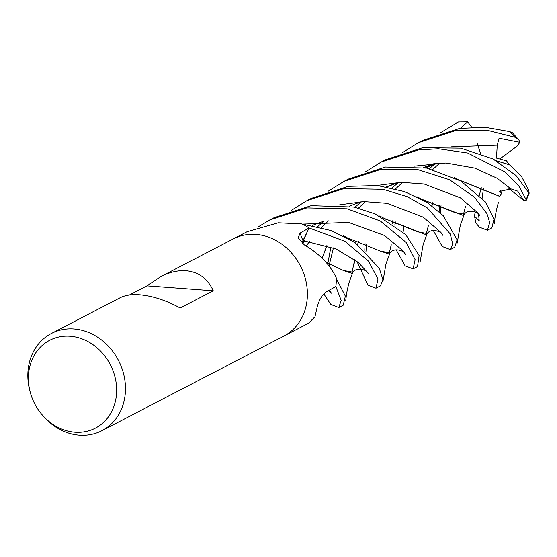 <?xml version="1.0" encoding="UTF-8"?>
<svg xmlns="http://www.w3.org/2000/svg" width="557" height="557" viewBox="0 0 557 557"><rect width="100%" height="100%" fill="white"/><g stroke="black" fill="none" stroke-linecap="round" stroke-linejoin="round"><path stroke-width="0.84" d="M308.487 323.269L314.99 316.71L317.149 307.13C319.126 299.777 322.218 294.667 326.416 291.784L335.836 286.507A54.767 47.087 62.5 0 0 336.337 278.228L336.052 277.344C329.821 264.408 319.238 253.588 304.31 244.885L298.169 237.874L300.098 233.077L309.107 227.973L302.973 240.603A11.829 10.172 -117.5 0 0 302.11 243.2M233.487 238.821L247.141 231.719L278.228 222.786L301.929 223.921A54.767 47.087 62.5 0 1 309.107 227.973M30.475 393.061L30.134 391.849A54.767 47.087 62.5 0 1 51.397 333.483A54.767 47.087 62.5 0 1 73.97 328.978A54.767 47.087 62.5 0 1 123.306 372.751A54.767 47.087 62.5 0 1 101.917 430.665A54.767 47.087 62.5 0 1 79.345 435.177A54.767 47.087 62.5 0 1 41.928 414.54L41.134 413.566A49.496 42.555 62.5 0 1 30.475 393.061A49.496 42.555 62.5 0 1 70.091 336.233A49.496 42.555 62.5 0 1 116.58 387.505A49.496 42.555 62.5 0 1 74.951 432.211A49.496 42.555 62.5 0 1 41.134 413.566M255.886 234.4A54.767 47.087 62.5 0 0 233.313 238.904A54.767 47.087 62.5 0 1 255.886 234.4A54.767 47.087 62.5 0 1 305.229 278.173A54.767 47.087 62.5 0 1 283.84 336.087L101.917 430.665M129.321 295.029L146.971 285.852L160.534 276.745C169.412 272.178 177.899 270.173 186.01 270.723C198.605 271.913 207.691 278.604 213.261 290.796L180.183 307.986C165.979 300.286 152.486 295.892 139.71 294.799C131.633 294.228 125.081 295.224 120.04 297.8L51.397 333.483M336.052 277.344A912.596 282.023 -28.6 0 0 336.143 277.546A7.401 6.364 -117.5 0 0 336.337 278.228M146.971 285.852L213.261 290.796M257.828 227.096L269.713 219.98L306.83 207.914L347.122 208.812L380.299 220.99L406.192 242.448L415.132 259.666L413.12 268.871L405.092 265.821L396.104 249.738M392.302 223.336L392.393 220.857M439.877 133.151L458.439 121.927L467.685 121.823L460.395 128.312M413.12 268.871L417.527 266.58L419.122 255.503L405.712 234.581L375.181 213.93L354.148 207.079L311.154 205.665L274.121 217.69L269.713 219.987M291.269 210.407L306.865 200.666L343.989 188.593L383.07 189.276L407.181 196.663L427.421 207.97L450.251 233.982L452.757 244.126L450.279 249.557L442.251 246.507L433.255 230.424M450.39 249.501L454.679 247.266L457.116 239.795L443.247 215.656L427.059 202.4L404.382 191.545L377.437 185.544L348.313 186.344L311.272 198.376L306.865 200.666M376.059 288.143L380.375 285.901L382.951 279.899L379.317 268.349L355.018 242.56L331.164 230.556L302.298 224.095M309.086 227.959L344.887 241.278L368.539 261.156L377.994 279.043L375.968 288.192L367.94 285.135L356.94 261.379M402.725 152.465L418.286 142.738L455.445 130.651L486.79 130.192L515.148 137.28L518.866 139.877L519.778 142.314L499.093 138.227L497.234 145.154L496.496 158.111L506.508 160.834L509.286 164.705M518.866 139.877L512.28 132.629L509.446 131.563L485.321 127.316L459.776 128.395L422.728 140.434L418.927 142.411M328.421 191.093L344.024 181.352L381.141 169.279L417.423 169.481L449.52 179.723L474.439 197.15L486.909 213.582L489.707 222.515L487.431 230.243L479.403 227.193L475.873 223.044L474.536 216.22L479.194 220.76L478.581 214.201M487.438 230.236L491.831 227.952L494.024 219.124L485.37 201.919L460.952 181.074L426.794 168.082L385.465 167.03L348.424 179.062L344.442 181.136M335.836 286.486L341.183 300.355L338.809 307.506L343.223 305.215L345.361 296.129L336.337 278.653M338.809 307.506L330.788 304.449L323.826 293.894M365.573 171.779L381.176 162.038L418.293 149.965L438.373 148.754L467.699 153.043L505.276 172.071L519.291 186.609L526.087 199.698L526.08 200.701L524.019 200.652L517.752 191.155L510.999 188.907L499.225 191.497L501.857 192.966L499.622 196.363L459.817 180.329M496.677 160.855L509.453 164.768L521.275 176.012L528.781 190.397L529.15 193.251L516.109 175.601L492.98 158.954L460.806 148.148L422.617 147.716L385.576 159.748L381.559 161.836M302.179 243.256L307.708 230.856M432.831 202.637L431.912 205.812M427.177 233.543L417.708 231.858L385.207 218.797M324.063 221.038L312.275 225.425M432.893 202.664L431.96 205.846M428.424 225.474L426.084 234.727L385.507 218.957M435.518 163.09L423.738 167.476M398.471 182.522L392.031 187.932M358.527 241.272L357.608 244.446M354.712 259.715L354.078 264.352M352.873 272.178L343.391 270.486L325.768 262.103M509.377 164.795L496.976 161.015M436.082 163.062L423.974 167.525M358.59 241.292L357.657 244.481M354.732 259.729L351.801 273.341L343.203 270.389M497.234 145.154L451.149 146.86L497.234 145.154M365.079 243.674L364.807 250.351L365.079 243.674M368.045 272.972L358.144 262.333L336.045 248.951L303.036 240.631L336.045 248.951L358.144 262.333L368.045 272.972M302.639 243.346L304.582 240.777M422.666 199.643L463.194 215.434L465.568 206.174M464.329 214.229L454.867 212.551L422.366 199.483M361.214 201.725L349.427 206.111M324.167 221.15L317.72 226.567M304.442 240.763L302.409 243.451M510.999 188.907L496.969 178.163L474.696 168.082L445.879 163.013L413.997 166.174M330.921 246.96L327.934 262.939M327.927 262.988L327.801 264.631M330.893 292.286L329.264 290.183M398.93 182.376L386.823 186.839M326.945 245.616L322.211 258.17M499.566 196.266L459.525 180.169M398.373 182.404L386.579 186.79M361.319 201.836L354.879 207.253M326.868 245.588L322.155 258.107M434.732 164.092L429.336 168.653M395.742 221.978L394.809 225.16M391.265 244.781L389.002 253.999L380.556 251.179L348.055 238.111M434.328 164.238L429.182 168.618M395.679 221.958L394.76 225.125M390.025 252.857L380.556 251.179M474.536 216.22L475.135 211.918M479.333 195.284L481.276 187.688M482.167 198.195L483.42 188.663M524.019 200.652L508.785 188.329M528.022 191.26L528.781 190.397M501.857 192.966L500.27 190.55M489.053 173.687L491.19 176.75M467.685 121.83L471.702 127.233M477.265 143.629L480.656 153.614M519.778 142.314L517.571 145.781L499.873 158.94M302.973 240.603A924.251 285.63 -28.6 0 1 300.098 233.077M455.779 123.25L456.58 122.832A54.767 47.087 62.5 0 1 458.181 122.046M509.446 131.563A54.767 47.087 62.5 0 1 515.148 137.28M528.67 192.645A54.767 47.087 62.5 0 1 526.087 199.698M439.389 205.046L439.118 211.73M442.349 234.344L440.775 232.311L423.243 217.16L386.99 203.326L364.076 201.613L339.693 204.802M479.5 215.03L477.927 212.997L460.388 197.839L424.135 184.005L401.221 182.299L376.845 185.488M405.475 254.431L402.843 250.671L384.476 235.465L348.571 222.41L302.542 224.116M308.655 323.185L284.007 335.996M233.313 238.904L160.534 276.745M420.02 262.41L423.167 244.467L427.149 233.592M386.593 219.667L379.693 215.991M426.746 234.093C431.153 227.221 441.979 232.185 441.889 234.003L442.683 235.228L442.39 234.4M440.26 212.767L441.033 205.7M498.042 161.718L491.107 158.021M345.716 301.017L346.21 296.512C346.593 294.214 346.085 295.217 348.835 283.193L352.846 272.227M352.442 272.721C356.974 265.94 367.321 270.625 367.543 272.589L368.386 273.877L368.086 273.027M365.956 251.395L366.722 244.328M395.567 188.83L402.753 182.264M425.604 167.831L437.997 162.992M463.897 214.779C468.312 207.886 479.166 212.899 479.069 214.717L479.828 215.893L479.542 215.086M306.378 245.971L309.427 241.397M321.264 227.465L328.449 220.892M457.172 243.096L460.333 225.098L464.308 214.278M423.738 200.346L416.914 196.705M328.776 290.462L331.241 293.205L330.935 292.348M329.208 266.497L329.57 263.642M329.577 263.593L333.42 247.893M358.416 208.151L365.601 201.578M494.324 223.796L494.846 219.103C494.72 218.943 496.642 207.796 498.564 202.142M462.414 181.784L454.609 177.655M389.594 253.407C394.119 246.535 404.695 251.458 404.723 253.31L405.538 254.549L405.231 253.714M403.108 232.081L403.874 225.007M432.719 169.516L439.905 162.95M382.868 281.71L386.001 263.83L389.997 252.913M349.441 238.981L343.168 235.611M529.15 193.251L526.08 200.701M456.58 122.832L458.439 121.927"/></g></svg>
